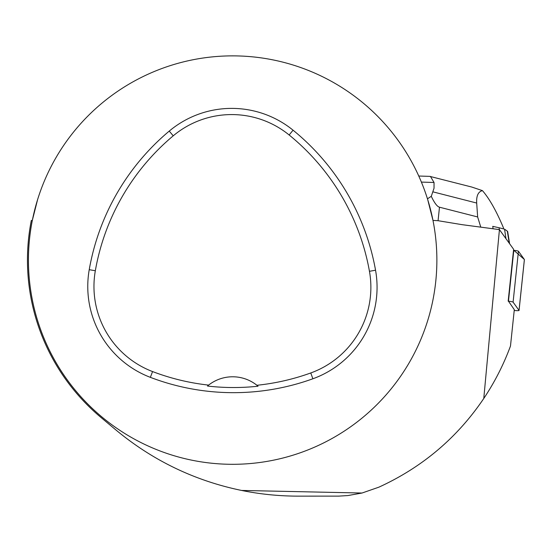 <?xml version="1.0" encoding="UTF-8"?>
<svg xmlns="http://www.w3.org/2000/svg" width="552" height="552" viewBox="0 0 552 552"><rect width="100%" height="100%" fill="white"/><g stroke="black" fill="none" stroke-linecap="round" stroke-linejoin="round"><path stroke-width="0.83" d="M514.222 310.479A5.147 0.538 -174 0 0 519.053 310.452A5.147 0.538 -174 0 0 519.032 310.397L513.091 302.158A5.147 0.538 -174 0 0 508.461 301.185L514.305 309.658L510.483 346.035C503.645 364.561 494.744 382.046 483.78 398.475L499.429 229.618L462.169 224.678L437.998 220.696L432.982 220.407L427.676 199.472M519.032 310.397L524.386 259.495L513.808 250.284A5.147 0.538 6 0 1 518.438 251.257L524.386 259.495A5.147 0.538 6 0 1 524.4 259.55A5.147 0.538 6 0 1 524.372 259.599M499.429 229.618L513.622 249.29L508.171 301.157M362.043 493.026L241.576 490.445C260.24 494.226 279.091 496.124 298.135 496.138L338.838 496.117L347.843 495.565L362.043 493.026L378.9 487.161C422.294 467.302 457.249 437.743 483.78 398.475M31.174 221.186L31.319 220.469L32.32 220.407L37.633 199.472M31.319 220.469A205.199 205.199 0 0 0 100.954 417.443L115.872 429.925C152.78 460.561 194.677 480.737 241.576 490.445M436.873 260.089A204.226 204.226 0 0 0 130.541 83.228A204.226 204.226 0 0 0 130.541 436.949A204.226 204.226 0 0 0 436.873 260.089M375.546 270.211A233.399 233.399 0 0 0 293.057 130.189A97.249 97.249 0 0 0 169.25 131.086A233.399 233.399 0 0 0 89.231 269.68A97.249 97.249 0 0 0 150.358 377.347A233.399 233.399 0 0 0 312.874 378.776A97.249 97.249 0 0 0 375.546 270.211L369.454 271.301A227.21 227.21 0 0 0 289.151 134.992A91.059 91.059 0 0 0 173.225 135.826A227.21 227.21 0 0 0 95.33 270.749A91.059 91.059 0 0 0 152.566 371.565A227.21 227.21 0 0 0 208.601 385.11L207.469 386.041A228.259 228.259 0 0 0 258.039 386.214A38.902 38.902 0 0 0 256.915 385.275A227.21 227.21 0 0 0 310.769 372.959A91.059 91.059 0 0 0 369.454 271.301M208.601 385.11A38.902 38.902 0 0 1 256.915 385.275L258.039 386.214M427.469 198.817L431.284 196.312C434.431 202.97 437.163 206.593 439.482 207.2L477.646 216.957L480.785 227.148M477.646 216.957L476.686 203.039C476.293 195.822 478.211 191.682 482.441 190.626C489.376 198.596 496.358 210.961 503.396 227.707L503.548 228.907M493.074 228.776L492.763 226.355A40.462 4.209 -174 0 1 492.819 226.361L499.098 227.769L499.298 229.597M421.397 182.091L434.038 182.484L434.031 188.232L431.284 196.312M482.441 190.626L471.684 187.018L429.808 176.371M434.038 182.484L430.436 176.419M492.819 226.361L492.846 227.12M499.098 227.769L504.556 229.163L505.963 238.671M504.556 229.163L507.336 231.164A23.184 2.408 6 0 1 507.667 231.564L509.606 243.729M508.461 301.185L513.808 250.284M518.438 251.257L513.091 302.158M289.151 134.992L293.057 130.189M173.225 135.826L169.25 131.086M95.33 270.749L89.231 269.68M152.566 371.565L150.358 377.347M310.769 372.959L312.874 378.776M439.482 207.2L438.06 220.71M432.975 191.861L476.686 203.039M507.336 231.164L509.227 243.197M519.053 310.452L524.4 259.55M429.98 176.378L418.775 176.026"/></g></svg>
